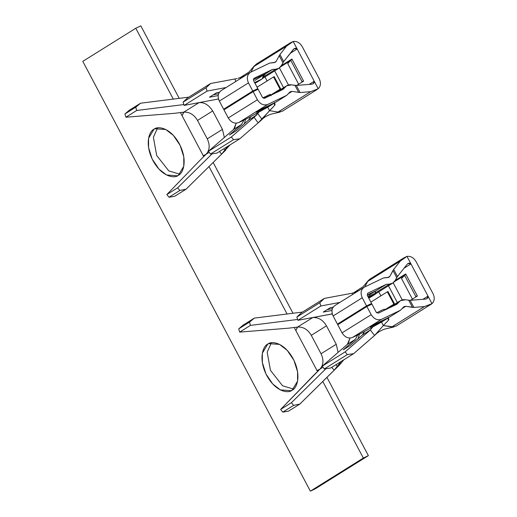 <?xml version="1.0" encoding="UTF-8"?>
<svg xmlns="http://www.w3.org/2000/svg" width="517" height="517" viewBox="0 0 517 517"><rect width="100%" height="100%" fill="white"/><g stroke="black" fill="none" stroke-linecap="round" stroke-linejoin="round"><path stroke-width="0.78" d="M332.179 313.535L331.352 314.052L332.289 313.942L312.779 317.561C318.388 317.199 322.951 319.958 326.479 325.846L336.231 344.264L338.112 352.374L336.231 344.264L326.479 325.846C322.951 319.958 318.388 317.199 312.779 317.561L331.772 313.987L332.179 313.535M375.109 334.99C377.533 332.425 380.816 330.434 384.958 329.006L394.012 326.944L383.336 325.568L374.586 335.475L370.34 329.988L372.828 326.893L370.34 329.988L345.162 351.857L322.201 366.198L347.379 344.328L348.135 343.559L349.996 338.092L347.379 344.328L355.328 339.365L357.77 334.945L355.328 339.365L347.379 344.328L322.201 366.198L345.162 351.857L347.288 354.597L353.641 353.667L375.077 335.022M387.976 291.523L394.477 303.802L387.414 308.216L387.647 308.662L387.414 308.216L385.327 309.515L394.477 303.802L385.21 309.496L394.477 303.802L387.976 291.523L387.343 291.821L393.844 304.099L387.343 291.821L387.976 291.523M422.932 299.304L428.018 296.131L410.95 263.896L404.003 268.233L410.95 263.896L428.018 296.131L422.932 299.304M378.651 291.672L380.906 295.931L378.651 291.672M417.225 295.718L417.387 296.028L410.563 300.287L417.387 296.028L405.845 274.23L417.225 295.718L415.881 296.668L417.225 295.718M397.36 302.594L388.461 285.785L397.36 302.594M395.221 280.46L405.683 273.926L405.845 274.23L405.683 273.926L395.221 280.46M372.311 327.177L371.897 328.049L372.311 327.177M334.796 305.586L364.479 287.084C360.944 289.397 360.2 292.958 362.249 297.779L366.559 305.915L371.594 303.498L367.283 295.362L367.729 293.223L367.283 295.362L371.594 303.498L342.454 321.697L371.594 303.498L366.559 305.915L337.42 324.114L366.559 305.915L362.249 297.779L333.11 315.977C331.061 311.163 331.804 307.596 335.339 305.288C331.804 307.596 331.061 311.163 333.11 315.977L337.42 324.114L342.454 321.697L337.42 324.114L333.11 315.977L362.249 297.779C360.2 292.958 360.944 289.397 364.479 287.084L383.472 277.972L389.094 277.183L389.915 276.291L387.924 277.532L389.915 276.291L393.708 269.409L400.326 261.046L403.971 257.815L406.969 256.374C410.653 255.954 413.658 257.653 415.985 261.479L433.052 293.714C434.9 297.766 434.545 301.081 431.999 303.647C434.545 301.081 434.9 297.766 433.052 293.714L415.985 261.479C413.658 257.653 410.653 255.954 406.969 256.374L410.95 263.896L407.932 263.547L407.202 264.193L397.463 276.498L395.253 280.395L392.778 283.083L389.488 284.117L375.361 292.939L389.488 284.117L386.309 284.311L375.717 290.929L367.148 295.039L375.717 290.929L386.309 284.311L367.626 293.281M339.54 364.963L334.189 370.237L341.02 361.545L337.459 366.514L335.947 364.718L337.459 366.514L335.417 368.957L299.866 404.061L288.486 411.17L282.793 412.133L280.628 409.451L282.793 412.133L293.63 405.367L291.401 402.717L325.917 368.705L291.401 402.717L280.628 409.451L313.56 375.4L319.894 369.164L322.996 367.219L319.894 369.164C323.526 365.008 323.907 359.871 321.044 353.751L311.292 335.333C307.828 329.497 303.259 326.738 297.592 327.048L288.557 328.179L297.592 327.048L312.779 317.561L297.592 327.048C303.259 326.738 307.828 329.497 311.292 335.333L326.479 325.846L311.292 335.333L321.044 353.751L336.231 344.264L321.044 353.751C323.907 359.871 323.526 365.008 319.894 369.164L280.628 409.451L291.401 402.717L293.63 405.367L299.866 404.061L339.54 364.963L343.811 359.806M321.781 315.842L297.908 320.314L296.861 317.057L301.424 312.746L324.379 298.406L352.206 293.204L352.613 294.457L352.206 293.204L358.507 290.774L352.206 293.204L324.379 298.406L319.816 302.716L296.861 317.057L297.908 320.314L320.87 305.974L319.816 302.716L320.87 305.974L297.908 320.314L324.418 315.351M425.678 299.084L426.977 298.645L428.018 296.131L431.999 303.647L430.939 304.377L424.431 306.575L413.833 307.415L405.793 306.277L404.1 306.587L400.539 310.206L381.546 319.319C377.494 320.65 374.043 319.099 371.193 314.666L366.883 306.529L371.917 304.112L376.227 312.249L378.295 313.179L396.875 304.267L400.416 300.687L405.496 299.75L410.078 300.325L425.678 299.084L410.078 300.325L405.496 299.75C402.833 299.375 400.643 300.106 398.93 301.947L389.728 307.693L398.93 301.947L396.875 304.267L378.295 313.179L376.227 312.249L371.917 304.112L366.883 306.529L337.743 324.728L366.883 306.529L371.193 314.666L342.047 332.864L371.193 314.666C374.043 319.099 377.494 320.65 381.546 319.319L352.407 337.517L381.546 319.319L400.539 310.206L381.107 322.343L400.539 310.206L403.603 307.008L405.793 306.277L402.349 308.429L405.793 306.277L412.482 307.369L408.727 300.28L412.482 307.369L413.833 307.415L410.078 300.325L413.833 307.415L424.431 306.575L391.808 326.951L424.431 306.575L431.999 303.647L428.018 296.131C428.334 297.618 427.553 298.6 425.678 299.084M381.107 322.343L360.898 333.446L352.407 337.517C348.355 338.855 344.904 337.304 342.047 332.864L337.743 324.728L342.047 332.864C344.904 337.304 348.355 338.855 352.407 337.517L360.898 333.446L381.107 322.343L400.539 310.206M370.133 327.248L375.788 323.72L388.874 317.438L383.226 320.967L370.133 327.248L383.226 320.967L382.819 320.346L382.987 320.669L385.798 318.918L372.983 325.477L382.987 320.669L383.226 320.967L388.874 317.438L388.286 317.36L388.874 317.438L375.788 323.72L370.133 327.248M374.586 335.475L353.641 353.667L330.68 368.007L324.327 368.938L322.201 366.198L324.327 368.938L347.288 354.597L345.162 351.857L370.34 329.988L362.391 334.951L364.621 331.397L362.391 334.951L370.34 329.988L374.586 335.475L383.336 325.568L381.507 322.11L383.336 325.568L388.622 320.075L387.666 318.265L388.622 320.075L388.855 318.95L387.905 318.117L388.622 320.075L383.336 325.568L391.808 326.951L396.229 326.02M400.326 261.046L367.703 281.422L364.776 286.941L367.703 281.422L400.326 261.046L393.708 269.409L397.463 276.498L407.202 264.193C408.65 262.901 409.897 262.798 410.95 263.896L406.969 256.374L400.326 261.046M375.717 290.929L368.653 295.343L375.717 290.929M404.061 275.664L394.348 281.733L404.061 275.664M393.198 282.799L402.245 299.892L393.198 282.799M370.004 279.07L368.24 280.589M367.729 293.223L386.309 284.311L389.488 284.117C392.067 283.904 393.986 282.663 395.253 280.395L396.726 277.616L392.972 270.527L389.915 276.291L387.996 277.526L383.472 277.972L364.479 287.084M393.708 269.409L392.972 270.527L396.726 277.616L397.463 276.498L393.708 269.409M331.959 310.465L323.228 312.1L330.292 307.686L333.148 307.15L330.292 307.686L323.228 312.1L331.959 310.465M339.869 302.419L320.87 305.974L339.869 302.419M362.391 334.951L350.293 345.459L343.23 349.873L355.328 339.365L343.23 349.873L350.293 345.459L362.391 334.951M339.856 350.875L339.495 351.179L339.856 350.875M334.189 370.237L331.765 367.328L334.189 370.237M242.977 325.212L254.351 318.104L302.523 312.061L254.351 318.104L249.543 322.104L238.705 328.87L239.675 332.108L250.448 325.38L249.543 322.104L250.448 325.38L239.675 332.108L288.557 328.179L239.675 332.108L238.705 328.87L242.977 325.212L238.705 328.87L249.543 322.104L254.351 318.104L242.977 325.212M297.637 319.461L250.448 325.38L297.637 319.461M324.327 368.938L330.68 368.007L353.641 353.667L347.288 354.597L324.327 368.938M301.424 312.746L296.861 317.057L319.816 302.716L324.379 298.406L301.424 312.746M299.866 404.061L293.63 405.367L282.793 412.133L288.486 411.17L299.866 404.061M405.845 274.23L404.507 275.18L415.881 296.668L404.507 275.18L401.509 278.482L412.43 299.123L401.509 278.482L405.845 274.23M415.261 297.359L415.881 296.668L415.261 297.359M319.894 369.164L317.018 370.566L319.894 369.164M297.592 327.048L295.886 330.654L317.516 371.503L295.886 330.654L297.592 327.048M203.239 155.669L180.42 112.577L182.107 115.756L183.813 112.15L182.107 115.756L203.239 155.669L206.109 154.266C209.747 150.111 210.128 144.973 207.259 138.86L222.452 129.373L212.694 110.948L222.452 129.373L207.259 138.86L197.507 120.435L212.694 110.948C208.668 104.841 204.105 102.082 199 102.663C204.105 102.082 208.668 104.841 212.694 110.948L197.507 120.435C194.043 114.606 189.48 111.84 183.813 112.15L199 102.663L183.813 112.15L174.778 113.288L183.813 112.15C189.48 111.84 194.043 114.606 197.507 120.435L207.259 138.86C210.128 144.973 209.747 150.111 206.109 154.266L209.217 152.328L206.109 154.266L199.775 160.509L206.109 154.266L203.239 155.669L203.737 156.606L203.239 155.669L205.133 155.229M209.01 166.571L287.071 314L209.01 166.571M294.199 327.474L295.886 330.654L294.199 327.474M292.99 313.257L213.159 162.487L292.99 313.257M368.375 455.639L326.944 377.378L368.375 455.639L315.396 488.733L310.362 491.15L82.798 61.361L135.777 28.267L173.285 99.102L135.777 28.267L140.818 25.85L135.777 28.267L82.798 61.361L310.362 491.15L363.341 458.056L368.375 455.639L363.341 458.056L322.789 381.468L363.341 458.056L310.362 491.15L315.396 488.733L368.375 455.639M254.041 117.281L258.151 122.884L261.996 119.233L257.763 113.591L259.043 111.995L254.041 117.281L231.383 136.96L233.503 139.7L239.856 138.769L258.151 122.884L254.041 117.281L257.763 113.591L261.996 119.233L269.557 110.67L278.023 112.053L269.557 110.67L267.728 107.213L269.557 110.67L274.844 105.177L275.07 104.053L274.12 103.219L274.844 105.177L258.151 122.884L260.807 120.577L239.856 138.769L216.901 153.11L210.548 154.04L208.422 151.3L231.383 136.96L256.555 115.097M237.057 78.558L234.899 78.965L235.778 81.466L234.899 78.965L210.6 83.515L206.037 87.819L207.084 91.076L226.084 87.522L207.084 91.076L184.13 105.416L183.076 102.159L187.639 97.855L210.6 83.515L236.599 78.649M209.45 97.202L216.513 92.789L219.37 92.259L216.513 92.789L209.45 97.202L218.174 95.567L209.45 97.202M217.567 99.161L184.13 105.416L217.567 99.161L218.4 98.644L217.567 99.161L218.504 99.044L216.998 99.264M250.842 116.506L248.612 120.06L255.831 115.55L248.612 120.06L236.515 130.562L229.445 134.976L241.542 124.468L233.6 129.437L208.422 151.3L233.6 129.437L241.542 124.468L243.985 120.054L241.542 124.468L229.445 134.976L236.515 130.562L248.612 120.06L250.842 116.506M258.119 113.152L258.532 112.279L258.119 113.152M264.872 76.775L267.127 81.04L264.872 76.775M274.191 76.626L280.692 88.905L273.629 93.319L273.868 93.764L273.629 93.319L270.649 95.18L280.692 88.905L274.191 76.626L273.564 76.93L280.065 89.208L280.692 88.905L270.611 95.115L280.065 89.208L273.564 76.93L274.191 76.626M256.225 64.173L253.918 66.525L250.997 72.05L253.918 66.525L286.547 46.149L290.186 42.924L293.184 41.476L314.233 81.234L309.153 84.407L314.233 81.234L297.165 48.999L290.224 53.335L297.165 48.999L294.147 48.65L283.684 61.601L281.468 65.504L278.999 68.192L275.71 69.22L272.53 69.414L253.841 78.39M281.435 65.562L291.905 59.028L303.602 81.13L296.784 85.395L303.602 81.13L291.905 59.028L281.435 65.562M283.581 87.696L274.682 70.887L283.581 87.696M238.175 78.287L244.728 75.883L240.004 77.699L240.327 78.629L240.004 77.699L238.175 78.287M221.017 90.688L250.7 72.186C247.165 74.5 246.422 78.061 248.47 82.882L252.774 91.018L257.815 88.601L253.504 80.471L253.95 78.332L253.504 80.471L257.815 88.601L228.669 106.806L223.635 109.223L228.669 106.806L257.815 88.601L252.774 91.018L223.635 109.223L219.331 101.086L223.635 109.223L252.774 91.018L248.47 82.882L219.331 101.086C217.276 96.265 218.019 92.698 221.56 90.391C218.019 92.698 217.276 96.265 219.331 101.086L248.47 82.882C246.422 78.061 247.165 74.5 250.7 72.186L269.687 63.08L275.315 62.292L276.136 61.394L274.146 62.635L276.136 61.394L279.93 54.511L286.547 46.149L253.918 66.525L254.467 65.685L249.084 72.005L240.185 77.628M264.517 98.282L283.096 89.37L286.631 85.79L291.717 84.853L296.299 85.434L311.893 84.187L313.192 83.748L314.233 81.234L318.213 88.75C320.766 86.184 321.115 82.869 319.273 78.817L302.206 46.582C299.879 42.756 296.874 41.056 293.184 41.476C296.874 41.056 299.879 42.756 302.206 46.582L319.273 78.817C321.115 82.869 320.766 86.184 318.213 88.75L310.652 91.677L300.054 92.524L292.015 91.38L290.321 91.69L286.754 95.315L267.767 104.421L238.628 122.626C234.569 123.957 231.118 122.406 228.268 117.973L223.958 109.837L253.104 91.632L258.138 89.215L262.442 97.351L264.517 98.282L262.442 97.351L258.138 89.215L253.104 91.632L223.958 109.837L228.268 117.973L257.408 99.768L253.104 91.632L257.408 99.768L228.268 117.973C231.118 122.406 234.569 123.957 238.628 122.626L247.12 118.548L238.628 122.626L267.767 104.421C263.715 105.759 260.258 104.208 257.408 99.768C260.258 104.208 263.715 105.759 267.767 104.421L286.754 95.315L267.321 107.452L286.754 95.315L289.824 92.11L292.015 91.38L288.564 93.532L292.015 91.38L300.054 92.524L296.299 85.434L294.942 85.383L298.697 92.472L294.942 85.383L291.717 84.853C289.048 84.478 286.857 85.208 285.145 87.05L275.942 92.801L285.145 87.05L283.096 89.37L264.517 98.282M253.265 79.644L265.699 73.679L272.53 69.414L254.868 80.445L265.699 73.679L263.082 76.387L262.074 78.985L254.61 82.558L262.074 78.985L256.775 82.293L262.074 78.985L263.082 76.387L265.699 73.679L253.265 79.644M262.584 77.421L275.71 69.22L262.584 77.421M267.321 107.452L247.12 118.548L267.703 107.232M256.354 112.357L262.003 108.829L275.096 102.54L269.447 106.075L256.354 112.357L269.447 106.075L269.034 105.455L269.208 105.778L272.02 104.02L259.198 110.58L269.208 105.778L269.447 106.075L275.096 102.54L274.508 102.469L275.096 102.54L262.003 108.829L256.354 112.357M267.716 107.219L286.754 95.315M280.227 112.034L278.023 112.053L310.652 91.677L278.023 112.053L282.45 111.123M290.283 60.767L280.563 66.842L290.283 60.767M279.419 67.908L288.467 84.995L279.419 67.908M274.844 105.177L273.887 103.368L274.844 105.177M253.95 78.332L272.53 69.414L275.71 69.22C278.282 69.007 280.201 67.766 281.468 65.504L282.948 62.719L279.193 55.629L282.948 62.719L283.684 61.601L279.93 54.511L276.136 61.394L274.217 62.635L269.687 63.08L250.7 72.186M286.547 46.149L279.93 54.511L283.684 61.601L293.417 49.296C294.864 48.003 296.118 47.907 297.165 48.999L293.184 41.476L286.547 46.149M300.054 92.524L310.652 91.677L318.213 88.75L314.233 81.234C314.549 82.72 313.774 83.709 311.893 84.187L296.299 85.434L300.054 92.524M260.807 120.577L261.292 120.131M208.422 151.3L210.548 154.04L233.503 139.7L231.383 136.96L208.422 151.3M207.084 91.076L206.037 87.819L183.076 102.159L184.13 105.416L207.084 91.076M236.211 123.195L233.6 129.437L234.447 128.552L236.211 123.195M225.761 150.066L186.081 189.17L174.707 196.273L169.014 197.236L166.842 194.554L199.775 160.509L166.842 194.554L177.615 187.826L166.842 194.554L169.014 197.236L179.851 190.469L177.615 187.826L212.138 153.808L177.615 187.826L179.851 190.469L186.081 189.17L222.187 153.575L224.966 150.331L223.725 148.851L224.966 150.331L227.803 146.298L221.638 154.131L230.026 144.909M207.097 101.119L207.899 100.97L207.097 101.119M222.452 129.373L224.352 137.464L222.452 129.373M221.638 154.131L219.454 151.513L221.638 154.131M188.744 97.164L140.572 103.206L135.764 107.206L136.669 110.483L183.852 104.563L136.669 110.483L135.764 107.206L124.927 113.973L125.896 117.217L136.669 110.483L125.896 117.217L174.778 113.288L125.896 117.217L124.927 113.973L129.192 110.315L140.572 103.206L188.744 97.164M187.639 97.855L183.076 102.159L206.037 87.819L210.6 83.515L187.639 97.855M210.548 154.04L216.901 153.11L239.856 138.769L233.503 139.7L210.548 154.04M186.081 189.17L179.851 190.469L169.014 197.236L174.707 196.273L186.081 189.17M135.764 107.206L140.572 103.206L129.192 110.315L124.927 113.973L135.764 107.206M298.652 84.226L287.723 63.591L298.652 84.226M301.476 82.462L302.102 81.77L290.722 60.282L287.723 63.591L290.722 60.282L302.102 81.77L303.44 80.826L301.476 82.462M292.066 59.332L290.722 60.282L292.066 59.332M179.212 98.359L140.818 25.85L179.212 98.359M178.371 175.282L183.787 166.235L183.787 156.884L180.181 145.484L173.408 135.428L165.783 129.515L154.893 128.739L153.988 129.237L148.566 138.285L148.566 147.636L152.179 159.042L158.952 169.091L166.571 175.005L177.467 175.78L178.371 175.282C174.985 178.63 162.138 177.46 152.935 160.535C144.094 143.377 149.626 130.73 153.988 129.237C157.375 125.89 170.222 127.059 179.425 143.984C188.266 161.142 182.734 173.79 178.371 175.282M179.8 174.19L168.826 170.927L156.683 155.481L153.394 137.257L157.595 127.912L153.394 137.257L156.683 155.481L168.826 170.927L179.8 174.19M292.15 390.18C288.764 393.527 275.916 392.358 266.714 375.426C257.873 358.275 263.405 345.627 267.767 344.128C271.154 340.787 284.001 341.957 293.204 358.882C302.051 376.04 296.519 388.687 292.15 390.18L297.572 381.126L297.572 371.781L293.96 360.375L287.187 350.326L279.568 344.406L268.672 343.631L267.767 344.128L262.352 353.182L262.352 362.533L265.958 373.933L272.73 383.989L280.356 389.902L291.245 390.678L292.15 390.18M271.373 342.81L267.173 352.155L270.469 370.379L282.605 385.824L293.578 389.088L282.605 385.824L270.469 370.379L267.173 352.155L271.373 342.81M254.939 83.172L256.775 82.293L254.939 83.172M262.823 97.868L270.197 94.333L271.076 95.742L270.197 94.333L262.823 97.868M263.773 98.379L270.604 95.102L263.773 98.379M262.003 108.829L261.919 108.505M257.078 87.224L273.564 76.93L257.078 87.224M245.633 119.259L244.295 123.802L245.633 119.259M213.392 94.74L218.588 93.764L213.392 94.74M383.982 309.231L385.831 309.567L383.982 309.231L376.609 312.766L383.982 309.231M375.168 292.344L375.853 293.876L370.553 297.185L375.853 293.876L368.395 297.456L375.853 293.876L375.445 293.113L367.988 296.687L375.445 293.113L375.168 291.834L375.601 291.013L375.168 292.344M368.718 298.07L370.553 297.185L368.718 298.07M370.172 327.229L375.697 323.403M370.863 302.115L387.343 291.821L370.863 302.115M359.418 334.156L358.081 338.7L359.418 334.156M327.177 309.631L332.366 308.662L327.177 309.631M387.433 308.791L400.416 300.687M430.939 304.377L396.041 326.169M392.778 283.083L375.762 293.714M403.971 257.815L369.758 279.186M353.964 292.525L363.134 286.638L368.24 280.582M329.594 314.394L326.414 314.976M317.031 370.553L318.911 370.127M296.642 329.058L297.126 327.106M290.186 42.924L255.98 64.289M278.999 68.192L262.138 78.72M273.655 93.9L286.631 85.79M317.154 89.48L282.263 111.278M280.233 112.047L271.179 114.115C267.03 115.537 263.748 117.533 261.331 120.093M182.856 114.167L183.348 112.208M256.387 112.331L262.009 108.822L275.07 102.56M388.849 317.451L375.788 323.72"/></g></svg>
